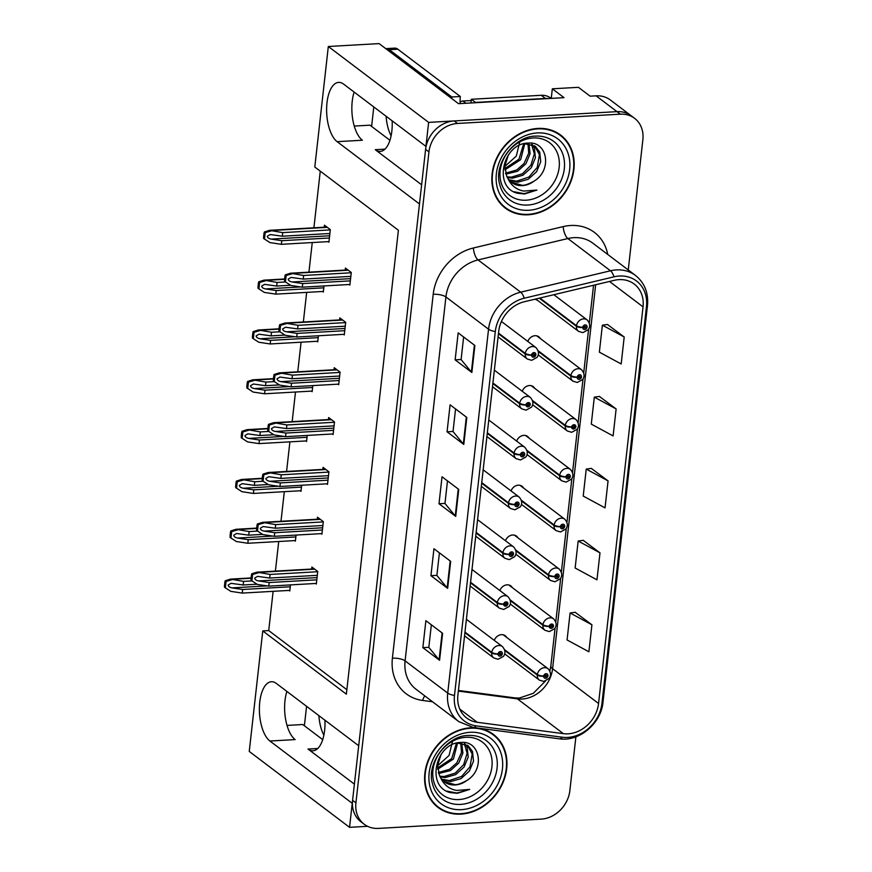 <?xml version="1.0" encoding="UTF-8"?>
<svg xmlns="http://www.w3.org/2000/svg" width="872" height="872" viewBox="0 0 872 872"><rect width="100%" height="100%" fill="white"/><g stroke="black" fill="none" stroke-linecap="round" stroke-linejoin="round"><path stroke-width="1.31" d="M324.929 720.207A30.542 13.669 86.7 0 1 324.624 730.387A30.542 13.669 86.7 0 1 312.983 750.77A30.542 13.669 86.7 0 1 308.023 749.048L354.403 784.135M421.623 184.788L375.243 149.701A30.542 13.669 -93.3 0 0 380.214 151.412A30.542 13.669 -93.3 0 0 391.855 131.04A30.542 13.669 -93.3 0 0 392.16 120.848M512.365 587.663A7.641 6.387 127.1 0 0 510.883 585.94A7.641 6.387 127.1 0 0 507.079 584.84A7.641 6.387 127.1 0 0 499.885 590.584M517.957 537.839A7.641 6.387 127.1 0 0 516.475 536.117A7.641 6.387 127.1 0 0 512.671 535.016A7.641 6.387 127.1 0 0 505.477 540.749M523.549 488.015A7.641 6.387 127.1 0 0 522.056 486.293A7.641 6.387 127.1 0 0 518.262 485.181A7.641 6.387 127.1 0 0 511.068 490.925M529.13 438.18A7.641 6.387 127.1 0 0 527.647 436.469A7.641 6.387 127.1 0 0 523.854 435.357A7.641 6.387 127.1 0 0 516.649 441.101M534.721 388.356A7.641 6.387 127.1 0 0 533.239 386.634A7.641 6.387 127.1 0 0 529.435 385.533A7.641 6.387 127.1 0 0 522.241 391.277M540.313 338.532A7.641 6.387 127.1 0 0 538.831 336.81A7.641 6.387 127.1 0 0 535.027 335.709A7.641 6.387 127.1 0 0 527.833 341.453M535.19 299.151A7.641 6.387 127.1 0 0 535.201 299.161A7.641 6.387 127.1 0 0 537.261 300.121M506.774 637.487A7.641 6.387 127.1 0 0 505.291 635.764A7.641 6.387 127.1 0 0 501.498 634.663A7.641 6.387 127.1 0 0 494.293 640.408M551.257 98.394L552.336 88.802L578.419 87.32L590.115 96.171L596.088 95.833A28.634 23.936 127.1 0 1 610.335 99.975L631.23 115.791A28.634 23.936 127.1 0 0 616.984 111.649L428.632 122.385L425.939 146.398L343.601 84.104A30.542 13.669 -93.3 0 0 338.63 82.393A30.542 13.669 -93.3 0 0 326.629 108.139A30.542 13.669 -93.3 0 0 337.137 141.667L419.476 203.961L358.708 745.756L276.37 683.463A30.542 13.669 -93.3 0 0 271.399 681.741A30.542 13.669 -93.3 0 0 259.398 707.497A30.542 13.669 -93.3 0 0 269.917 741.026L352.244 803.319L349.552 827.332L367.548 826.307M354.141 92.083A30.542 13.669 -93.3 0 0 362.37 140.229L337.137 141.667M552.336 88.802L564.042 97.664L458.53 103.681L379.113 43.6L328.319 46.499L428.632 122.385M273.132 591.325L268.729 630.576L262.766 630.925L249.25 751.435L349.552 827.332M262.766 630.925L346.358 694.167L398.395 230.252L314.803 167.021L328.319 46.499M322.705 739.641L302.737 724.523L287.019 725.428M389.937 140.283L369.968 125.176L354.25 126.069M320.264 171.152L313.909 227.799M312.252 242.547L308.939 272.151M306.672 292.371L303.347 321.975M301.08 342.195L297.755 371.81M295.488 392.029L292.164 421.634M289.896 441.853L286.583 471.458M284.316 491.677L280.991 521.282M278.724 541.501L275.399 571.106M268.729 630.576L346.86 689.687M328.155 241.642L328.918 242.209L330.325 229.619L324.471 225.194L324.253 227.21M322.564 291.466L323.327 292.044L324.002 285.94M311.391 391.114L312.143 391.692L312.83 385.598M305.8 440.949L306.562 441.515L307.238 435.422M300.208 490.773L300.971 491.339L301.658 485.246M294.616 540.596L295.379 541.174L296.066 535.07M316.972 341.29L317.735 341.868L318.422 335.775M289.035 590.42L289.787 590.998L290.474 584.905M349.105 284.512L349.857 285.09L351.274 272.5L345.421 268.064L345.192 270.08M343.514 334.336L344.266 334.913L345.683 322.324L339.829 317.899L339.6 319.915M332.33 433.994L333.093 434.561L334.499 421.972L328.657 417.546L328.428 419.563M326.749 483.818L327.501 484.396L328.918 471.796L323.065 467.37L322.836 469.387M321.158 533.642L321.91 534.22L323.327 521.63L317.473 517.194L317.245 519.222M337.922 384.16L338.685 384.737L340.091 372.148L334.238 367.722L334.02 369.739M315.566 583.466L316.329 584.044L317.735 571.454L311.882 567.029L311.664 569.045M269.917 741.026L295.139 739.587A30.542 13.669 86.7 0 1 286.91 691.431M537.85 128.435A45.824 38.303 127.1 0 0 495.514 160.71A45.824 38.303 127.1 0 0 505.368 208.146A45.824 38.303 127.1 0 0 528.17 214.785A45.824 38.303 127.1 0 0 570.517 182.51A45.824 38.303 127.1 0 0 560.652 135.073A45.824 38.303 127.1 0 0 537.85 128.435M503.733 206.828A45.824 38.303 127.1 0 0 506.894 208.659M470.629 727.793A45.824 38.303 127.1 0 0 428.283 760.057A45.824 38.303 127.1 0 0 438.136 807.505A45.824 38.303 127.1 0 0 460.939 814.132A45.824 38.303 127.1 0 0 503.286 781.868A45.824 38.303 127.1 0 0 493.432 734.42A45.824 38.303 127.1 0 0 470.629 727.793M436.501 806.186A45.824 38.303 127.1 0 0 439.662 808.017M619 279.629A30.542 25.528 -52.9 0 1 634.206 284.043A30.542 25.528 -52.9 0 1 643.046 306.857L598.563 703.486A30.542 25.528 -52.9 0 1 563.367 733.657L477.246 722.299A30.542 25.528 -52.9 0 1 466.738 718.048A30.542 25.528 -52.9 0 1 457.887 695.246L498.708 331.349A30.542 25.528 -52.9 0 1 524.421 301.712L614.215 280.337A30.542 25.528 -52.9 0 1 619 279.629M619.403 276.032A34.368 28.722 127.1 0 0 614.019 276.827L524.236 298.213A34.368 28.722 127.1 0 0 495.296 331.545L454.486 695.442A34.368 28.722 127.1 0 0 476.265 725.875L562.386 737.232A34.368 28.722 127.1 0 0 601.963 703.29L646.457 306.661A34.368 28.722 127.1 0 0 619.403 276.032M628.254 269.971L642.871 139.694A28.634 23.936 127.1 0 0 634.576 118.32L631.23 115.791A28.634 23.936 127.1 0 0 616.984 111.649L454.192 120.925A28.634 23.936 127.1 0 0 425.601 149.374L352.582 800.343A28.634 23.936 127.1 0 0 360.877 821.729L364.213 824.258A28.634 23.936 127.1 0 0 378.47 828.4L541.25 819.113A28.634 23.936 127.1 0 0 569.852 790.675L575.891 736.818M591.924 624.799L570.092 612.983L567.072 639.961L588.894 651.776L591.924 624.799L575.182 612.297M599.991 552.848L578.169 541.032L575.139 568.01L596.96 579.826L599.991 552.848L583.259 540.346M624.199 336.995L602.378 325.18L599.358 352.157L621.18 363.973L624.199 336.995L607.468 324.493M616.133 408.946L594.312 397.131L591.281 424.108L613.103 435.924L616.133 408.946L599.402 396.444M608.067 480.897L586.235 469.082L583.215 496.059L605.037 507.875L608.067 480.897L591.325 468.395M634.576 118.32A28.634 23.936 127.1 0 0 620.33 114.178L457.538 123.453A28.634 23.936 127.1 0 0 428.948 151.902L355.929 802.872A28.634 23.936 127.1 0 0 364.213 824.258M439.575 660.289L422.855 647.645L425.885 620.668L442.605 633.312L439.575 660.289A7.641 2.431 6.4 0 1 439.096 659.853L442.115 632.941M463.784 444.437L447.064 431.793L450.094 404.815L466.814 417.459L463.784 444.437A7.641 2.431 6.4 0 1 463.315 444.001L466.324 417.089M471.861 372.486L455.14 359.842L458.171 332.864L474.88 345.508L471.861 372.486A7.641 2.431 6.4 0 1 471.381 372.05L474.401 345.138M447.641 588.338L430.932 575.694L433.951 548.717L450.671 561.361L447.641 588.338A7.641 2.431 6.4 0 1 447.173 587.902L450.192 560.99M455.718 516.388L438.998 503.744L442.028 476.766L458.748 489.41L455.718 516.388A7.641 2.431 6.4 0 1 455.238 515.952L458.258 489.039M438.998 503.744L444.971 503.406M447.489 480.897L444.96 503.471L455.238 515.952M430.932 575.694L436.894 575.357M439.423 552.848L436.883 575.422L447.173 587.902M455.14 359.842L461.103 359.504M463.632 336.995L461.103 359.569L471.381 372.05M447.064 431.793L453.037 431.455M455.566 408.946L453.026 431.52L463.315 444.001M422.855 647.645L428.828 647.307M431.346 624.799L428.817 647.373L439.096 659.853M586.235 469.082L591.51 468.373M594.312 397.131L599.576 396.422M602.378 325.18L607.653 324.471M578.169 541.032L583.444 540.324M570.092 612.983L575.367 612.275M494.337 735.75A45.824 38.303 127.1 0 0 491.71 733.21M561.568 136.403A45.824 38.303 127.1 0 0 558.941 133.863M316.798 579.826L269.186 582.54L258.559 580.937C256.106 580.425 254.831 579.466 254.722 578.071L257.589 576.37L269.688 578.049L270.091 574.441L256.968 572.163L251.779 573.809A4.774 2.136 -93.3 0 0 251.365 575.564L251.071 578.256A4.774 2.136 -93.3 0 0 251.049 580.305L257.327 584.414L268.783 586.137L316.394 583.423M464.907 632.669L491.688 652.921A4.774 1.613 4.1 0 0 498.054 654.065A2.387 1.995 127.1 0 0 502.327 653.717A2.387 1.995 127.1 0 0 498.076 653.869L499.34 653.847A0.959 0.796 -52.9 0 1 500.768 653.084A0.959 0.796 -52.9 0 1 499.612 654.6A0.959 0.796 -52.9 0 1 499.34 653.935L498.054 654.065M498.076 653.869A4.774 1.428 -171.3 0 1 491.754 652.332A7.161 5.984 -52.9 0 1 498.86 645.52A7.161 5.984 -52.9 0 1 502.425 646.555C505.335 649.978 505.695 653.237 503.504 656.333L498.119 659.276L493.781 657.968A7.161 5.984 -52.9 0 1 491.688 652.921M464.972 632.08L491.754 652.332M317.702 571.727L270.091 574.441M317.299 575.324L269.688 578.049M269.186 582.54L268.783 586.137M258.646 572.719L252.629 574.452L251.899 580.948M252.629 574.452L251.779 573.809M290.267 586.78L242.645 589.494L232.017 587.892C229.576 587.379 228.29 586.42 228.181 585.025L231.058 583.324L243.157 584.992L243.561 581.395L230.437 579.117L225.249 580.763A4.774 2.136 -93.3 0 0 224.834 582.518L224.529 585.21A4.774 2.136 -93.3 0 0 224.518 587.259L230.797 591.358L242.242 593.091L289.864 590.377M504.899 650.556L537.294 675.07A4.774 1.613 4.1 0 0 543.67 676.214A2.387 1.995 127.1 0 0 547.943 675.876A2.387 1.995 127.1 0 0 543.692 676.018L544.956 676.007A0.959 0.796 -52.9 0 1 546.384 675.233A0.959 0.796 -52.9 0 1 545.229 676.759A0.959 0.796 -52.9 0 1 544.956 676.083L543.67 676.214M543.692 676.018A4.774 1.428 -171.3 0 1 537.37 674.481A7.161 5.984 -52.9 0 1 544.477 667.669A7.161 5.984 -52.9 0 1 548.041 668.704C550.941 672.127 551.311 675.386 549.12 678.481L543.736 681.424L539.397 680.127A7.161 5.984 -52.9 0 1 537.294 675.07M504.692 649.771L537.37 674.481M251.866 580.926L243.561 581.395M257.011 584.207L243.157 584.992M242.645 589.494L242.242 593.091M232.105 579.673L226.088 581.406L225.358 587.902M226.088 581.406L225.249 580.763M322.389 530.002L274.767 532.716L264.14 531.113C261.698 530.59 260.412 529.642 260.303 528.247L263.18 526.546L275.28 528.214L275.683 524.617L262.559 522.339L257.371 523.985A4.774 2.136 -93.3 0 0 256.957 525.74L256.651 528.432A4.774 2.136 -93.3 0 0 256.641 530.481L262.919 534.58L274.364 536.313L321.986 533.599M470.499 582.834L497.269 603.097A4.774 1.613 4.1 0 0 503.645 604.231A2.387 1.995 127.1 0 0 507.907 603.893A2.387 1.995 127.1 0 0 503.667 604.034L504.932 604.024A0.959 0.796 -52.9 0 1 506.36 603.261A0.959 0.796 -52.9 0 1 505.204 604.776A0.959 0.796 -52.9 0 1 504.921 604.1L503.645 604.231M503.667 604.034A4.774 1.428 -171.3 0 1 497.334 602.508A7.161 5.984 -52.9 0 1 504.452 595.685A7.161 5.984 -52.9 0 1 508.016 596.721C510.916 600.154 511.286 603.413 509.095 606.509L503.711 609.452L499.373 608.144A7.161 5.984 -52.9 0 1 497.269 603.097M470.564 582.256L497.334 602.508M323.294 521.903L275.683 524.617M322.891 525.5L275.28 528.214M274.767 532.716L274.364 536.313M264.227 522.895L258.21 524.628L257.491 531.124M258.21 524.628L257.371 523.985M327.981 480.178L280.359 482.892L269.731 481.29C267.279 480.766 266.004 479.818 265.895 478.423L268.772 476.712L280.86 478.39L281.275 474.793L268.14 472.504L262.952 474.161A4.774 2.136 -93.3 0 0 262.548 475.905L262.243 478.608A4.774 2.136 -93.3 0 0 262.232 480.657L268.511 484.756L279.956 486.489L327.578 483.775M476.09 533.01L502.861 553.273A4.774 1.613 4.1 0 0 509.226 554.407A2.387 1.995 127.1 0 0 513.499 554.069A2.387 1.995 127.1 0 0 509.248 554.211L510.523 554.2A0.959 0.796 -52.9 0 1 511.951 553.426A0.959 0.796 -52.9 0 1 510.796 554.952A0.959 0.796 -52.9 0 1 510.512 554.276L509.226 554.407M509.248 554.211A4.774 1.428 -171.3 0 1 502.926 552.685A7.161 5.984 -52.9 0 1 510.033 545.861A7.161 5.984 -52.9 0 1 513.597 546.897C516.507 550.319 516.867 553.589 514.687 556.685L509.303 559.628L504.964 558.32A7.161 5.984 -52.9 0 1 502.861 553.273M476.156 532.421L502.926 552.685M328.886 472.079L281.275 474.793M328.482 475.676L280.86 478.39M280.359 482.892L279.956 486.489M269.819 473.071L263.802 474.793L263.072 481.3M263.802 474.793L262.952 474.161M333.562 430.343L285.951 433.057L275.323 431.455C272.871 430.942 271.595 429.983 271.486 428.588L274.353 426.888L286.452 428.566L286.855 424.969L273.732 422.68L268.543 424.326A4.774 2.136 -93.3 0 0 268.14 426.081L267.835 428.784A4.774 2.136 -93.3 0 0 267.813 430.833L274.102 434.932L285.547 436.665L333.159 433.94M481.682 483.186L508.452 503.438A4.774 1.613 4.1 0 0 514.818 504.583A2.387 1.995 127.1 0 0 519.091 504.245A2.387 1.995 127.1 0 0 514.84 504.387L516.115 504.376A0.959 0.796 -52.9 0 1 517.532 503.602A0.959 0.796 -52.9 0 1 516.388 505.128A0.959 0.796 -52.9 0 1 516.104 504.452L514.818 504.583M514.84 504.387A4.774 1.428 -171.3 0 1 508.518 502.85A7.161 5.984 -52.9 0 1 515.625 496.037A7.161 5.984 -52.9 0 1 519.189 497.073C522.099 500.495 522.459 503.754 520.279 506.85L514.894 509.793L510.545 508.496A7.161 5.984 -52.9 0 1 508.452 503.438M481.747 482.598L508.518 502.85M334.477 422.255L286.855 424.969M334.074 425.852L286.452 428.566M285.951 433.057L285.547 436.665M275.41 423.236L269.394 424.969L268.663 431.477M269.394 424.969L268.543 424.326M295.848 536.956L248.237 539.67L237.609 538.068C235.157 537.544 233.881 536.596 233.772 535.201L236.639 533.49L248.738 535.168L249.141 531.571L236.018 529.293L230.829 530.939A4.774 2.136 -93.3 0 0 230.426 532.683L230.121 535.386A4.774 2.136 -93.3 0 0 230.099 537.435L236.388 541.534L247.833 543.267L295.445 540.553M510.48 600.732L542.885 625.246A4.774 1.613 4.1 0 0 549.262 626.39A2.387 1.995 127.1 0 0 553.524 626.052A2.387 1.995 127.1 0 0 549.284 626.194L550.548 626.183A0.959 0.796 -52.9 0 1 551.976 625.409A0.959 0.796 -52.9 0 1 550.821 626.935A0.959 0.796 -52.9 0 1 550.537 626.26L549.262 626.39M549.284 626.194A4.774 1.428 -171.3 0 1 542.951 624.657A7.161 5.984 -52.9 0 1 550.068 617.845A7.161 5.984 -52.9 0 1 553.622 618.88C556.532 622.303 556.892 625.562 554.712 628.658L549.327 631.601L544.989 630.293A7.161 5.984 -52.9 0 1 542.885 625.246M510.284 599.936L542.951 624.657M257.458 531.103L249.141 531.571M262.603 534.383L248.738 535.168M248.237 539.67L247.833 543.267M237.696 529.849L231.68 531.582L230.949 538.078M231.68 531.582L230.829 530.939M301.44 487.121L253.828 489.846L243.201 488.233C240.748 487.721 239.473 486.761 239.364 485.366L242.231 483.666L254.33 485.344L254.733 481.747L241.609 479.458L236.421 481.104A4.774 2.136 -93.3 0 0 236.018 482.859L235.713 485.562A4.774 2.136 -93.3 0 0 235.691 487.612L241.969 491.71L253.425 493.443L301.036 490.718M516.071 550.908L548.477 575.422A4.774 1.613 4.1 0 0 554.843 576.566A2.387 1.995 127.1 0 0 559.116 576.218A2.387 1.995 127.1 0 0 554.865 576.37L556.14 576.348A0.959 0.796 -52.9 0 1 557.557 575.585A0.959 0.796 -52.9 0 1 556.412 577.101A0.959 0.796 -52.9 0 1 556.129 576.436L554.843 576.566M554.865 576.37A4.774 1.428 -171.3 0 1 548.543 574.833A7.161 5.984 -52.9 0 1 555.649 568.021A7.161 5.984 -52.9 0 1 559.214 569.056C562.124 572.479 562.484 575.738 560.304 578.834L554.919 581.777L550.581 580.469A7.161 5.984 -52.9 0 1 548.477 575.422M515.875 550.112L548.543 574.833M263.039 481.268L254.733 481.747M268.184 484.549L254.33 485.344M253.828 489.846L253.425 493.443M243.288 480.014L237.271 481.747L236.541 488.255M237.271 481.747L236.421 481.104M307.031 437.297L259.42 440.011L248.793 438.409C246.34 437.897 245.065 436.937 244.956 435.542L247.822 433.842L259.921 435.52L260.325 431.923L247.201 429.634L242.013 431.28A4.774 2.136 -93.3 0 0 241.599 433.035L241.304 435.738A4.774 2.136 -93.3 0 0 241.282 437.788L247.561 441.886L259.017 443.608L306.628 440.894M521.663 501.084L554.069 525.598A4.774 1.613 4.1 0 0 560.434 526.732A2.387 1.995 127.1 0 0 564.707 526.394A2.387 1.995 127.1 0 0 560.456 526.535L561.732 526.525A0.959 0.796 -52.9 0 1 563.149 525.751A0.959 0.796 -52.9 0 1 561.993 527.277A0.959 0.796 -52.9 0 1 561.721 526.601L560.434 526.732M560.456 526.535A4.774 1.428 -171.3 0 1 554.134 525.009A7.161 5.984 -52.9 0 1 561.241 518.186A7.161 5.984 -52.9 0 1 564.805 519.222C567.716 522.655 568.075 525.914 565.895 529.01L560.5 531.953L556.162 530.645A7.161 5.984 -52.9 0 1 554.069 525.598M521.456 500.288L554.134 525.009M268.63 431.444L260.325 431.923M273.775 434.725L259.921 435.52M259.42 440.011L259.017 443.608M248.869 430.19L242.863 431.923L242.133 438.42M242.863 431.923L242.013 431.28M312.623 387.473L265.001 390.187L254.373 388.585C251.932 388.073 250.645 387.113 250.537 385.718L253.414 384.018L265.513 385.697L265.916 382.089L252.782 379.81L247.604 381.456A4.774 2.136 -93.3 0 0 247.19 383.211L246.885 385.904A4.774 2.136 -93.3 0 0 246.874 387.953L253.153 392.062L264.598 393.784L312.22 391.07M527.255 451.249L559.65 475.763A4.774 1.613 4.1 0 0 566.026 476.908A2.387 1.995 127.1 0 0 570.299 476.57A2.387 1.995 127.1 0 0 566.048 476.712L567.312 476.701A0.959 0.796 -52.9 0 1 568.74 475.927A0.959 0.796 -52.9 0 1 567.585 477.453A0.959 0.796 -52.9 0 1 567.312 476.777L566.026 476.908M566.048 476.712A4.774 1.428 -171.3 0 1 559.715 475.175A7.161 5.984 -52.9 0 1 566.833 468.362A7.161 5.984 -52.9 0 1 570.397 469.398C573.296 472.82 573.667 476.079 571.476 479.186L566.092 482.118L561.753 480.821A7.161 5.984 -52.9 0 1 559.65 475.763M527.048 450.464L559.715 475.175M274.222 381.62L265.916 382.089M279.367 384.901L265.513 385.697M265.001 390.187L264.598 393.784M254.46 380.366L248.444 382.1L247.713 388.596M248.444 382.1L247.604 381.456M451.674 98.503A19.097 8.546 86.7 0 1 451.816 96.988L460.34 96.509L397.806 49.203A19.097 8.546 -93.3 0 0 394.711 48.123L386.187 48.614A19.097 8.546 -93.3 0 0 385.795 48.658M460.34 96.509A19.097 8.546 -93.3 0 0 460.187 103.583M386.1 116.259A29.114 13.026 -93.3 0 0 391.092 135.847M451.816 96.988L389.293 49.693A19.097 8.546 -93.3 0 0 386.187 48.614M373.794 106.951L371.614 126.418M475.502 102.711A19.097 15.958 127.1 0 0 475.513 102.438L545.403 98.46A19.097 15.958 -52.9 0 1 548.314 98.558M551.169 98.394L550.723 98.056A19.097 15.958 127.1 0 0 541.229 95.299L471.338 99.277L475.513 102.438M470.847 102.972A19.097 15.958 127.1 0 0 471.338 99.277M318.869 715.618A29.114 13.026 -93.3 0 0 323.861 735.205M306.573 706.309L304.383 725.777M526.176 200.2A33.038 27.61 -52.9 0 1 500.168 170.759A33.038 27.61 -52.9 0 1 533.163 137.961A33.038 27.61 -52.9 0 1 559.159 167.402A33.038 27.61 -52.9 0 1 526.176 200.2M517.336 193.235L524.552 193.976L536.923 190.063L523.8 191.077C516.311 189.682 510.992 185.409 507.82 178.28A21.582 18.04 127.1 0 0 511.635 182.499A21.582 18.04 127.1 0 0 522.372 185.616A21.582 18.04 127.1 0 0 534.089 181.114C552.619 170.062 547.311 141.231 528.606 143.073C502.981 142.637 492.636 187.12 517.336 193.235M519.756 141.907L516.289 156.11L504.823 166.443M537.806 128.893A45.344 37.899 -52.9 0 1 560.369 135.454A45.344 37.899 -52.9 0 1 570.125 182.401A45.344 37.899 -52.9 0 1 528.214 214.327A45.344 37.899 -52.9 0 1 505.651 207.776A45.344 37.899 -52.9 0 1 495.896 160.819A45.344 37.899 -52.9 0 1 537.806 128.893M555.78 132.032A45.344 37.899 -52.9 0 1 557.023 132.915L560.369 135.454M528.933 143.651L530.111 153.745L525.947 163.718L517.619 171.228L505.858 174.16M527.974 143.531L528.715 153.178L524.039 163.522L516.758 169.964L505.553 173.168M532.378 144.599L534.427 148.077L535.419 157.756L531.255 167.74L522.928 175.25L512.551 178.182L507.406 177.615M531.571 144.294L534.351 153.864L530.895 165.255L522.404 173.779L511.221 177.18L506.97 176.809M524.421 143.618L535.288 146.267L539.735 152.088L540.727 161.778L536.563 171.751L528.236 179.261L517.859 182.204L509.379 180.395M534.601 145.788L539.43 154.704L537.239 167.402L528.824 177.071L516.529 181.202L508.845 179.763M507.82 178.28L506.73 176.34L504.855 165.985L508.376 154.911M534.089 181.114C528.214 184.319 524.127 185.681 521.838 185.213L511.123 182.095M524.824 143.575L520.639 159.707L504.932 169.855M523.658 143.815L518.96 159.195L504.834 168.612M505.651 207.776L502.305 205.236A45.344 37.899 -52.9 0 1 501.117 204.288M471.251 100.531L462.923 100.999A4.774 3.989 127.1 0 0 460.122 102.166M536.923 190.063L524.127 193.66L514.011 191.764M458.945 799.559A33.038 27.61 -52.9 0 1 432.948 770.118A33.038 27.61 -52.9 0 1 465.931 737.309A33.038 27.61 -52.9 0 1 491.928 766.75A33.038 27.61 -52.9 0 1 458.945 799.559M450.105 792.583L457.32 793.324L469.703 789.411L456.568 790.435C449.08 789.029 443.761 784.767 440.589 777.639A21.582 18.04 127.1 0 0 444.404 781.846A21.582 18.04 127.1 0 0 455.14 784.974A21.582 18.04 127.1 0 0 466.869 780.473C485.388 769.409 480.08 740.579 461.375 742.432C435.76 741.996 425.405 786.479 450.105 792.583M452.524 741.265L449.058 755.468L437.602 765.801M470.575 728.24A45.344 37.899 -52.9 0 1 493.138 734.802A45.344 37.899 -52.9 0 1 502.893 781.748A45.344 37.899 -52.9 0 1 460.994 813.685A45.344 37.899 -52.9 0 1 438.42 807.123A45.344 37.899 -52.9 0 1 428.675 760.177A45.344 37.899 -52.9 0 1 470.575 728.24M488.56 731.379A45.344 37.899 -52.9 0 1 489.792 732.273L493.138 734.802M461.713 742.999L462.89 753.103L458.727 763.076L450.399 770.586L438.627 773.508M460.754 742.889L461.484 752.536L456.808 762.869L449.538 769.311L438.333 772.527M465.147 743.958L467.196 747.435L468.199 757.114L464.035 767.088L455.707 774.598L445.32 777.541L440.186 776.963M464.34 743.642L467.12 753.212L463.675 764.613L455.184 773.126L443.99 776.538L439.75 776.167M457.201 742.977L468.057 745.625L472.504 751.446L473.507 761.125L469.343 771.11L461.016 778.62L450.628 781.552L442.148 779.753M467.37 745.146L472.199 754.051L470.008 766.761L461.604 776.429L449.298 780.549L441.624 779.11M440.589 777.639L439.51 775.688L437.624 765.333L441.145 754.269M466.869 780.473C460.983 783.677 456.895 785.04 454.606 784.571L443.903 781.454M457.593 742.922L453.418 759.065L437.7 769.213M456.427 743.162L451.729 758.553L437.602 767.97M438.42 807.123L435.084 804.594A45.344 37.899 -52.9 0 1 433.885 803.646M469.703 789.411L456.906 793.008L446.78 791.122M339.154 380.519L291.542 383.233L280.915 381.631C278.462 381.118 277.187 380.159 277.078 378.764L279.945 377.064L292.044 378.742L292.447 375.145L279.323 372.856L274.135 374.502A4.774 2.136 -93.3 0 0 273.721 376.257L273.427 378.96A4.774 2.136 -93.3 0 0 273.405 380.999L279.683 385.108L291.139 386.83L338.75 384.116M487.263 433.362L514.044 453.614A4.774 1.613 4.1 0 0 520.41 454.759A2.387 1.995 127.1 0 0 524.682 454.421A2.387 1.995 127.1 0 0 520.431 454.563L521.696 454.552A0.959 0.796 -52.9 0 1 523.124 453.778A0.959 0.796 -52.9 0 1 521.968 455.304A0.959 0.796 -52.9 0 1 521.696 454.628L520.41 454.759M520.431 454.563A4.774 1.428 -171.3 0 1 514.109 453.026A7.161 5.984 -52.9 0 1 521.216 446.213A7.161 5.984 -52.9 0 1 524.781 447.249C527.691 450.671 528.051 453.93 525.86 457.026L520.475 459.969L516.137 458.661A7.161 5.984 -52.9 0 1 514.044 453.614M487.328 432.774L514.109 453.026M340.058 372.431L292.447 375.145M339.655 376.028L292.044 378.742M291.542 383.233L291.139 386.83M281.002 373.412L274.985 375.145L274.255 381.642M274.985 375.145L274.135 374.502M344.745 330.695L297.123 333.409L286.496 331.807C284.054 331.295 282.768 330.335 282.659 328.94L285.536 327.24L297.635 328.908L298.039 325.31L284.915 323.032L279.727 324.678A4.774 2.136 -93.3 0 0 279.312 326.433L279.007 329.125A4.774 2.136 -93.3 0 0 278.996 331.175L285.275 335.284L296.72 337.006L344.342 334.292M492.854 383.538L519.625 403.791A4.774 1.613 4.1 0 0 526.001 404.935A2.387 1.995 127.1 0 0 530.263 404.586A2.387 1.995 127.1 0 0 526.023 404.739L527.288 404.717A0.959 0.796 -52.9 0 1 528.715 403.954A0.959 0.796 -52.9 0 1 527.56 405.469A0.959 0.796 -52.9 0 1 527.277 404.804L526.001 404.935M526.023 404.739A4.774 1.428 -171.3 0 1 519.69 403.202A7.161 5.984 -52.9 0 1 526.808 396.389A7.161 5.984 -52.9 0 1 530.361 397.425C533.272 400.848 533.642 404.107 531.451 407.202L526.067 410.145L521.729 408.837A7.161 5.984 -52.9 0 1 519.625 403.791M492.92 382.95L519.69 403.202M345.65 322.596L298.039 325.31M345.247 326.193L297.635 328.908M297.123 333.409L296.72 337.006M286.583 323.588L280.566 325.321L279.847 331.818M280.566 325.321L279.727 324.678M350.337 280.871L302.715 283.585L292.087 281.983C289.635 281.46 288.36 280.512 288.25 279.116L291.117 277.405L303.216 279.084L303.62 275.487L290.496 273.209L285.308 274.854A4.774 2.136 -93.3 0 0 284.904 276.609L284.599 279.302A4.774 2.136 -93.3 0 0 284.577 281.351L290.867 285.449L302.312 287.182L349.934 284.468M498.446 333.704L525.217 353.967A4.774 1.613 4.1 0 0 531.582 355.1A2.387 1.995 127.1 0 0 535.855 354.762A2.387 1.995 127.1 0 0 531.604 354.904L532.879 354.893A0.959 0.796 -52.9 0 1 534.307 354.119A0.959 0.796 -52.9 0 1 533.152 355.645A0.959 0.796 -52.9 0 1 532.868 354.969L531.582 355.1M531.604 354.904A4.774 1.428 -171.3 0 1 525.282 353.378A7.161 5.984 -52.9 0 1 532.389 346.555A7.161 5.984 -52.9 0 1 535.953 347.59C538.863 351.024 539.223 354.283 537.043 357.378L531.658 360.321L527.32 359.013A7.161 5.984 -52.9 0 1 525.217 353.967M498.512 333.115L525.282 353.378M351.242 272.773L303.62 275.487M350.838 276.37L303.216 279.084M302.715 283.585L302.312 287.182M292.175 273.764L286.158 275.498L285.427 281.994L277.089 282.441L263.965 280.152L258.777 281.809A4.774 2.136 -93.3 0 0 258.374 283.553L258.068 286.256A4.774 2.136 -93.3 0 0 258.047 288.305L264.325 292.403L275.781 294.137L323.392 291.422M286.158 275.498L285.308 274.854M318.204 337.649L270.593 340.363L259.965 338.761C257.513 338.238 256.237 337.29 256.128 335.894L258.995 334.194L271.094 335.862L271.497 332.265L258.374 329.987L253.185 331.633A4.774 2.136 -93.3 0 0 252.782 333.387L252.477 336.08A4.774 2.136 -93.3 0 0 252.455 338.129L258.744 342.227L270.189 343.96L317.8 341.246M532.836 401.425L565.241 425.939A4.774 1.613 4.1 0 0 571.618 427.084A2.387 1.995 127.1 0 0 575.88 426.746A2.387 1.995 127.1 0 0 571.64 426.888L572.904 426.877A0.959 0.796 -52.9 0 1 574.332 426.103A0.959 0.796 -52.9 0 1 573.177 427.629A0.959 0.796 -52.9 0 1 572.893 426.953L571.618 427.084M571.64 426.888A4.774 1.428 -171.3 0 1 565.307 425.351A7.161 5.984 -52.9 0 1 572.413 418.538A7.161 5.984 -52.9 0 1 575.978 419.574C578.888 422.996 579.248 426.255 577.068 429.351L571.683 432.294L567.345 430.997A7.161 5.984 -52.9 0 1 565.241 425.939M532.639 400.63L565.307 425.351M279.814 331.796L271.497 332.265M284.959 335.077L271.094 335.862M270.593 340.363L270.189 343.96M260.052 330.543L254.035 332.276L253.305 338.772M254.035 332.276L253.185 331.633M323.795 287.825L276.184 290.54L265.557 288.937C263.104 288.414 261.829 287.466 261.72 286.07L264.587 284.359L276.686 286.038L277.089 282.441M538.427 351.601L570.833 376.115A4.774 1.613 4.1 0 0 577.199 377.26A2.387 1.995 127.1 0 0 581.471 376.911A2.387 1.995 127.1 0 0 577.22 377.064L578.496 377.042A0.959 0.796 -52.9 0 1 579.913 376.279A0.959 0.796 -52.9 0 1 578.768 377.794A0.959 0.796 -52.9 0 1 578.485 377.129L577.199 377.26M577.22 377.064A4.774 1.428 -171.3 0 1 570.898 375.527A7.161 5.984 -52.9 0 1 578.005 368.714A7.161 5.984 -52.9 0 1 581.569 369.75C584.48 373.172 584.84 376.432 582.659 379.527L577.275 382.47L572.937 381.162A7.161 5.984 -52.9 0 1 570.833 376.115M538.231 350.806L570.898 375.527M290.54 285.253L276.686 286.038M276.184 290.54L275.781 294.137M265.644 280.719L259.627 282.441L258.897 288.948M259.627 282.441L258.777 281.809M329.387 237.991L281.776 240.705L271.138 239.102C268.696 238.59 267.41 237.631 267.312 236.236L270.178 234.535L282.277 236.214L282.681 232.617L269.557 230.328L264.369 231.974A4.774 2.136 -93.3 0 0 263.954 233.729L263.649 236.432A4.774 2.136 -93.3 0 0 263.638 238.481L269.917 242.58L281.373 244.313L328.984 241.588M539.267 298.18L576.425 326.292A4.774 1.613 4.1 0 0 582.79 327.436A2.387 1.995 127.1 0 0 587.063 327.087A2.387 1.995 127.1 0 0 582.812 327.24L584.087 327.218A0.959 0.796 -52.9 0 1 585.504 326.455A0.959 0.796 -52.9 0 1 584.349 327.97A0.959 0.796 -52.9 0 1 584.077 327.294L582.79 327.436M582.812 327.24A4.774 1.428 -171.3 0 1 576.49 325.703A7.161 5.984 -52.9 0 1 583.597 318.88A7.161 5.984 -52.9 0 1 587.161 319.926C590.072 323.349 590.431 326.608 588.251 329.703L582.856 332.646L578.518 331.338A7.161 5.984 -52.9 0 1 576.425 326.292M539.91 298.028L576.49 325.703M330.292 229.903L282.681 232.617M329.889 233.5L282.277 236.214M281.776 240.705L281.373 244.313M271.225 230.884L265.219 232.617L264.489 239.124M265.219 232.617L264.369 231.974M308.023 749.048L317.724 748.492M375.243 149.701L384.955 149.145M596.088 95.833L620.33 114.178M563.367 733.657L517.39 698.864A30.542 25.528 127.1 0 0 522.077 699.039A30.542 25.528 127.1 0 0 552.586 668.704L595.652 284.752M458.356 691.093L517.39 698.864A17.178 8.524 -82.5 0 0 515.188 697.927L519.287 698.069L533.239 693.349L545.371 681.13M643.046 306.857L609.484 281.46M432.545 701.753L422.648 700.456A47.731 39.894 -52.9 0 1 392.4 658.175L433.21 294.278A9.548 3.041 6.4 0 1 445.919 296.949L488.549 329.202A38.183 31.915 -52.9 0 1 520.693 292.175L610.487 270.789A38.183 31.915 -52.9 0 1 616.46 269.906A38.183 31.915 -52.9 0 1 635.47 275.432L592.84 243.179A38.183 31.915 127.1 0 0 573.831 237.653A38.183 31.915 127.1 0 0 567.857 238.536L478.063 259.921A38.183 31.915 127.1 0 0 445.919 296.949L405.099 660.856A38.183 31.915 127.1 0 0 416.151 689.36L458.781 721.613A38.183 31.915 -52.9 0 1 447.728 693.109L488.549 329.202A9.548 3.041 6.4 0 0 495.296 331.545M614.019 276.827A9.548 3.684 76.6 0 0 610.487 270.789L567.857 238.536A9.548 3.684 -103.4 0 1 563.192 226.6A47.731 39.894 -52.9 0 1 607.74 254.45M454.486 695.442A9.548 3.041 -173.6 0 1 447.728 693.109L405.099 660.856A9.548 3.041 6.4 0 0 392.4 658.175M476.265 725.875A9.548 4.731 97.5 0 1 473.158 727.444L559.268 738.802C579.193 742.05 601.2 723.389 602.999 702.113L647.482 305.483A9.548 3.041 -173.6 0 1 646.457 306.661M433.21 294.278A47.731 39.894 -52.9 0 1 473.398 247.986A9.548 3.684 -103.4 0 0 478.063 259.921L520.693 292.175A9.548 3.684 76.6 0 1 524.236 298.213M562.386 737.232A9.548 4.731 97.5 0 1 559.268 738.802M601.963 703.29A9.548 3.041 6.4 0 0 602.999 702.113M473.398 247.986L563.192 226.6M457.538 123.453L454.192 120.925M428.948 151.902L425.601 149.374M355.929 802.872L352.582 800.343M424.806 695.911A9.548 4.731 -82.5 0 0 422.648 700.456M477.246 722.299L459.784 709.089M598.563 703.486L552.586 668.704A17.178 5.461 6.4 0 1 550.853 665.914L555.083 628.113M317.048 577.602L258.559 580.937M314.738 569.176L258.221 572.403M267.115 585.886L232.017 587.892M251.071 578.245L231.69 579.357M322.64 527.778L264.14 531.113M320.318 519.352L263.813 522.579M328.221 477.943L269.731 481.29M325.91 469.528L269.404 472.755M333.812 428.119L275.323 431.455M331.502 419.705L274.996 422.92M272.707 536.062L237.609 538.068M256.651 528.421L237.282 529.533M278.299 486.238L243.201 488.233M262.243 478.597L242.863 479.698M283.88 436.414L248.793 438.409M267.835 428.773L248.455 429.874M289.471 386.579L254.373 388.585M273.427 378.949L254.046 380.05M541.229 95.299L545.403 98.46M389.293 49.693L397.806 49.203M527.789 205.04A36.58 30.575 -52.9 0 1 499.645 184.112C493.519 164.012 514.426 136.01 535.528 136.119A36.58 30.575 -52.9 0 1 535.964 136.097A36.58 30.575 -52.9 0 1 564.282 168.95A36.58 30.575 -52.9 0 1 527.789 205.04M537.348 132.936A41.049 34.313 -52.9 0 1 569.656 169.517A41.049 34.313 -52.9 0 1 528.672 210.283A41.049 34.313 -52.9 0 1 496.364 173.702A41.049 34.313 -52.9 0 1 537.348 132.936M462.923 100.999L465.91 103.256M460.558 804.398A36.58 30.575 -52.9 0 1 432.414 783.459C426.299 763.36 447.205 735.369 468.308 735.478A36.58 30.575 -52.9 0 1 468.733 735.456A36.58 30.575 -52.9 0 1 497.051 768.308A36.58 30.575 -52.9 0 1 460.558 804.398M470.117 732.295A41.049 34.313 -52.9 0 1 502.436 768.875A41.049 34.313 -52.9 0 1 461.441 809.641A41.049 34.313 -52.9 0 1 429.133 773.05A41.049 34.313 -52.9 0 1 470.117 732.295M339.404 378.295L280.915 381.631M337.093 369.87L280.577 373.096M344.996 328.472L286.496 331.807M342.674 320.046L286.169 323.272M350.577 278.648L292.087 281.983M348.266 270.222L291.76 273.448M295.063 336.756L259.965 338.761M279.007 329.115L259.638 330.226M300.655 286.932L265.557 288.937M284.599 279.291L265.219 280.403M329.638 235.767L271.138 239.102M327.327 227.352L270.81 230.568M458.781 721.613L473.158 727.444M647.482 305.483C648.594 292.829 644.593 282.811 635.47 275.432M458.432 690.45L515.188 697.927M555.791 621.801L560.674 578.289M561.383 571.978L566.266 528.465M566.974 522.154L571.858 478.63M572.566 472.319L577.438 428.806M578.147 422.495L583.03 378.982M583.739 372.671L588.622 329.158M589.33 322.847L593.549 285.253M549.894 670.906L550.853 665.914M466.411 619.305L502.425 646.555M464.558 635.862L493.781 657.968M314.345 568.893L256.968 572.163M503.231 634.805L548.041 668.704M504.735 653.891L539.397 680.127M251.103 577.94L230.437 579.117M472.003 569.481L508.016 596.721M470.139 586.028L499.373 608.144M319.937 519.058L262.559 522.339M477.584 519.658L513.597 546.897M475.731 536.204L504.964 558.32M325.529 469.234L268.14 472.504M483.175 469.823L519.189 497.073M481.322 486.38L510.545 508.496M331.12 419.41L273.732 422.68M508.823 584.981L553.622 618.88M510.316 604.067L544.989 630.293M256.695 528.105L236.018 529.293M514.415 535.157L559.214 569.056M515.908 554.243L550.581 580.469M262.276 478.281L241.609 479.458M520.006 485.333L564.805 519.222M521.5 504.419L556.162 530.645M267.868 428.457L247.201 429.634M525.587 435.499L570.397 469.398M527.091 454.595L561.753 480.821M273.459 378.633L252.782 379.81M488.767 419.999L524.781 447.249M486.914 436.556L516.137 458.661M336.701 369.586L279.323 372.856M494.359 370.175L530.361 397.425M492.495 386.721L521.729 408.837M342.293 319.762L284.915 323.032M501.433 321.474L535.953 347.59M498.086 336.897L527.32 359.013M347.884 269.928L290.496 273.209M531.179 385.675L575.978 419.574M532.672 404.761L567.345 430.997M279.051 328.809L258.374 329.987M536.771 335.851L581.569 369.75M538.264 354.937L572.937 381.162M284.632 278.975L263.965 280.152M553.84 294.714L587.161 319.926M535.79 299.009L578.518 331.338M326.935 227.058L269.557 230.328"/></g></svg>
